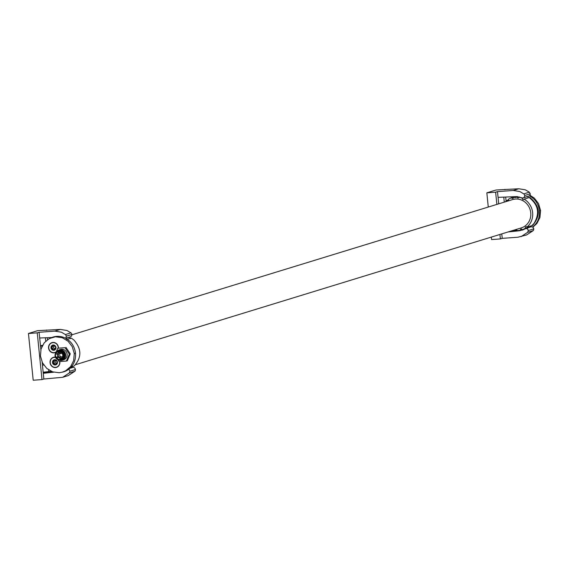 <?xml version="1.0" encoding="UTF-8"?>
<svg xmlns="http://www.w3.org/2000/svg" width="569" height="569" viewBox="0 0 569 569"><rect width="100%" height="100%" fill="white"/><g stroke="black" fill="none" stroke-linecap="round" stroke-linejoin="round"><path stroke-width="0.85" d="M58.401 348.036A5.249 4.901 -107.1 0 0 49.176 344.914A5.249 4.901 -107.1 0 0 56.118 352.161M54.994 352.46A5.05 4.708 -107.1 0 0 56.246 351.862M58.28 348.072A5.05 4.708 -107.1 0 0 55.869 343.349A5.05 4.708 72.9 0 0 53.038 342.616L52.035 342.808M55.364 357.154A5.249 4.901 -107.1 0 0 52.547 366.785A5.249 4.901 -107.1 0 0 59.802 361.528M56.48 367.154A5.05 4.708 -107.1 0 0 56.516 367.147A5.05 4.708 -107.1 0 0 59.688 361.543M56.26 351.82A5.05 4.708 72.9 0 1 48.842 348.513A5.05 4.708 72.9 0 1 52.967 342.638A5.05 4.708 72.9 0 1 58.209 348.093M53.529 357.503L55.442 357.339M59.617 361.543A5.05 4.708 72.9 0 1 55.478 367.346A5.05 4.708 72.9 0 1 53.486 357.51A5.05 4.708 72.9 0 1 55.463 357.368M55.143 349.594A0.533 0.498 72.9 0 1 55.101 349.558L54.396 349.771L54.951 349.843L55.954 347.467A2.66 2.482 72.9 0 1 52.469 350.02A2.66 2.482 72.9 0 1 53.209 345.013A2.66 2.482 72.9 0 1 55.954 347.467L54.24 345.219M56.63 364.281A0.533 0.498 72.9 0 1 56.587 364.245L55.89 364.459L56.438 364.53L57.448 362.154A2.66 2.482 72.9 0 1 53.955 364.715A2.66 2.482 72.9 0 1 54.702 359.7A2.66 2.482 72.9 0 1 57.448 362.154L55.734 359.907M54.951 349.843L53.813 349.501L52.469 350.02L53.813 349.501M53.216 349.779A0.533 0.498 72.9 0 1 52.945 349.195A0.932 0.868 -107.1 0 0 52.199 348.079A0.533 0.498 72.9 0 1 52.092 347.054L50.997 347.83L52.17 348.669L52.469 350.02M53.429 345.703L53.955 345.39L51.999 345.454L51.978 346.763L51.395 347.268M56.438 364.53L55.307 364.196L53.955 364.715L55.307 364.196M54.709 364.473A0.533 0.498 72.9 0 1 54.439 363.89A0.932 0.868 -107.1 0 0 53.685 362.773A0.533 0.498 72.9 0 1 53.586 361.742L52.483 362.517L53.664 363.356L53.955 364.715M54.923 360.397L55.449 360.085L53.493 360.149L53.472 361.457L52.881 361.955M55.101 349.558A0.932 0.868 -107.1 0 0 54.091 349.416M52.092 347.054A0.932 0.868 -107.1 0 0 52.604 345.845A0.533 0.498 72.9 0 1 52.604 345.433M54.048 345.511A0.932 0.868 -107.1 0 0 54.539 345.305M56.587 364.245A0.932 0.868 -107.1 0 0 55.584 364.11M53.586 361.742A0.932 0.868 -107.1 0 0 54.098 360.533A0.533 0.498 72.9 0 1 54.098 360.12M55.542 360.205A0.932 0.868 -107.1 0 0 56.032 359.992M54.951 346.308A1.117 1.038 -107.1 0 0 53.507 347.396A1.117 1.038 -107.1 0 0 54.66 348.427A1.117 1.038 -107.1 0 0 55.52 346.934M56.445 361.002A1.117 1.038 -107.1 0 0 55.001 362.083A1.117 1.038 -107.1 0 0 56.153 363.114A1.117 1.038 -107.1 0 0 57.007 361.621M69.873 371.237L75.428 369.53A2.425 2.262 72.9 0 1 74.859 371.265L68.252 375.59L62.697 377.29L69.297 372.972L69.873 371.237A2.425 2.262 -107.1 0 0 68.629 369.381C73.693 365.376 75.976 359.978 75.499 353.164C74.596 346.386 71.253 341.393 65.463 338.192A18.172 16.956 -107.1 0 0 56.701 336.379A18.172 16.956 -107.1 0 0 52.448 337.282A18.172 16.956 -107.1 0 0 52.369 337.31M65.463 338.192A2.425 2.262 -107.1 0 0 65.399 334.551L61.416 332.189L54.837 331.13L60.392 329.423L37.71 330.646L28.45 333.491L33.201 380.234L41.999 379.594L37.248 332.851L39.097 332.282L54.837 331.13M51.8 337.517L39.681 338L39.097 332.282M42.206 345.973L40.527 346.301L40.868 349.693M42.134 362.154L42.426 364.999L43.799 365.063M62.697 377.29L43.849 379.025L43.265 373.3L53.706 372.19M56.701 336.379L49.233 338.619L44.197 342.83L41.046 348.996L40.449 356.002L42.455 362.816L46.793 368.435L52.611 371.849L59.19 372.738L63.123 371.991A18.172 16.956 -107.1 0 0 68.629 369.381M69.845 336.955A2.425 2.262 -107.1 0 0 71.865 334.48L66.31 336.179M71.865 334.48A2.425 2.262 -107.1 0 0 70.954 332.844L66.971 330.482L60.392 329.423M40.463 345.703L42.561 345.291M69.944 368.299L72.939 367.382A2.425 2.262 72.9 0 1 75.428 369.53M71.253 366.969L74.155 366.002C81.815 357.56 81.723 348.889 73.892 339.985L71.331 338.128L66.637 339.48M50.712 371.393L50.677 371.038M47.49 339.7L47.291 337.702M46.551 330.433L46.509 330.006M53.045 371.998L43.244 373.051M43.18 372.446L51.793 371.543M65.769 338.349L69.603 337.253A16.828 15.704 -107.1 0 0 69.368 337.154M71.267 367.894A16.828 15.704 -107.1 0 0 72.327 367.311A16.828 15.704 -107.1 0 0 72.633 367.119L70.414 367.859M69.603 337.253L70.599 338.612M72.505 366.55L72.633 367.119M45.385 337.773L45.733 341.151M51.302 371.337L48.82 371.6L48.65 369.864M28.45 333.491L37.248 332.851M43.152 372.204L48.82 371.6M43.265 373.3L42.426 364.999M39.681 338L40.527 346.301M41.999 379.594L43.849 379.025M75.499 353.164L74.276 353.527L72.249 346.663L68.031 341.187L62.234 337.716L55.534 336.791M61.943 372.29L65.599 370.853L70.613 366.6L73.657 360.59L74.276 353.527M516.545 229.798L514.917 230.253A16.828 15.704 72.9 0 1 514.12 230.096M514.917 230.253A1.01 0.939 72.9 0 1 515.116 229.784M516.083 229.492A1.01 0.939 72.9 0 1 516.801 230.466A16.828 15.704 72.9 0 0 517.157 230.481A16.828 15.704 72.9 0 0 520.4 230.203A1.01 0.939 72.9 0 1 522.214 229.72L524.86 228.98M522.207 229.698L520.4 230.203M529.462 227.294L525.464 228.169A16.828 15.704 72.9 0 1 522.548 229.606A16.828 15.704 72.9 0 1 522.214 229.72M530.265 226.818L531.083 226.569A1.01 0.939 72.9 0 1 530.884 225.95M525.464 228.169A1.01 0.939 72.9 0 1 526.986 227.052L531.802 225.687L533.985 223.468C540.017 213.467 538.409 204.826 529.156 197.55L524.156 199.178A16.828 15.704 72.9 0 1 529.142 224.847A16.828 15.704 72.9 0 1 526.986 227.052M524.156 199.178A1.01 0.939 72.9 0 1 522.427 198.297L527.086 196.518M528.402 197.799A1.01 0.939 72.9 0 1 528.032 196.476L527.42 196.668M519.668 196.988L518.907 197.237A16.828 15.704 72.9 0 1 522.093 198.161A16.828 15.704 72.9 0 1 522.427 198.297M518.907 197.237A1.01 0.939 72.9 0 1 517.036 197.03L518.01 196.703M515.343 196.654L513.43 197.294A16.828 15.704 72.9 0 1 513.757 197.23A3.108 2.902 -107.1 0 0 516.702 197.016L517.683 196.675M516.816 196.618A2.987 2.788 -107.1 0 0 517.612 196.696M513.757 197.23L515.55 196.646M513.43 197.294A1.01 0.939 72.9 0 1 511.616 197.77L514.924 196.668M505.436 201.775A16.828 15.704 72.9 0 1 506.574 200.679A16.828 15.704 72.9 0 1 506.844 200.444A1.01 0.939 72.9 0 0 508.366 199.328A16.828 15.704 72.9 0 1 511.282 197.891A16.828 15.704 72.9 0 1 511.616 197.77M506.844 200.444L508.501 199.897M508.025 231.96L519.831 230.708L531.162 226.768L532.57 227.01A2.425 2.262 72.9 0 1 533.238 230.609L526.638 234.926L517.968 237.216L502.228 238.361L500.379 238.93L499.923 234.449M528.231 196.291L529.405 195.821C535.194 199.029 538.537 204.022 539.44 210.8C539.917 217.607 537.627 223.012 532.57 227.01M511.389 197.848L512.811 196.753M529.156 197.55L529.767 197.358C540.088 206.042 541.041 215.409 532.62 225.445L531.802 225.687M530.322 227.031A16.963 15.825 -107.1 0 0 531.083 226.569M501.773 233.88L502.228 238.361M528.686 196.205L523.131 197.912A2.425 2.262 -107.1 0 1 522.669 197.998L516.375 196.611L498.067 197.343L498.721 203.837M498.067 197.343L497.484 191.618L513.224 190.473L519.796 191.525L523.779 193.887A2.425 2.262 -107.1 0 1 524.689 195.523L530.251 193.816L529.334 192.187L525.358 189.818L518.779 188.766L496.097 189.989L486.836 192.834L488.28 207.045M496.872 204.406L495.627 192.187L497.484 191.618M516.645 229.933L515.706 230.032M514.447 230.168L513.579 230.26M525.763 228.425A2.425 2.262 72.9 0 1 528.252 230.573L533.807 228.866M539.44 210.8L540.55 210.445L539.938 217.507L536.887 223.517L532.847 227.195M529.924 195.217L534.305 198.104L538.523 203.581L540.55 210.445M529.405 195.821A2.425 2.262 -107.1 0 0 530.251 193.816M523.131 197.912A2.425 2.262 -107.1 0 0 524.689 195.523M503.771 197.116L504.283 202.13M491.332 237.088L491.58 239.577L500.379 238.93M528.252 230.573L527.683 232.316L521.083 236.633M486.836 192.834L495.627 192.187M512.271 230.658L516.759 230.189M522.84 229.549L521.026 230.303L509.333 231.562M523.999 229.428L522.05 230.196M506.09 201.12L505.67 197.038M504.938 189.776L504.888 189.349M75.563 364.672L521.261 227.906A14.808 13.82 -107.1 0 0 530.742 212.735A14.808 13.82 -107.1 0 0 512.569 199.591A14.808 13.82 -107.1 0 0 512.363 199.655M55.086 354.579L55.015 355.426M57.839 359.636L59.133 361.578L66.395 361.059L69.354 354.124L65.051 347.702L57.796 348.221L55.862 352.752M65.051 347.702L57.796 348.221M65.976 347.417L70.279 353.84L69.354 354.124M70.279 353.84L67.32 360.774L66.395 361.059M59.048 350.753A4.609 4.303 72.9 0 1 64.781 354.828A4.609 4.303 72.9 0 1 61.751 359.565M56.167 352.396A5.384 5.021 72.9 0 1 59.048 349.942A5.384 5.021 72.9 0 1 65.655 354.729A5.384 5.021 72.9 0 1 62.206 360.241A5.384 5.021 72.9 0 1 58.443 359.828M56.53 352.047A4.644 4.332 72.9 0 1 63.998 355.077A4.644 4.332 72.9 0 1 61.025 359.828L61.26 359.757A4.644 4.332 72.9 0 0 64.233 355.006A4.644 4.332 -107.1 0 0 58.415 350.917M55.485 355.81A3.905 3.642 -107.1 0 0 60.278 359.281A3.905 3.642 -107.1 0 0 62.775 355.291A3.905 3.642 -107.1 0 0 57.988 351.82A3.905 3.642 -107.1 0 0 55.485 355.81M55.314 355.831A4.04 3.77 -107.1 0 0 59.489 359.572A4.04 3.77 -107.1 0 0 62.853 355.298A4.04 3.77 -107.1 0 0 58.685 351.557A4.04 3.77 -107.1 0 0 55.314 355.831M57.917 357.659A0.676 0.676 0 0 0 58.066 357.631A0.676 0.626 -107.1 0 0 57.803 356.322A0.676 0.626 -107.1 0 0 57.668 356.343A0.676 0.676 0 0 0 57.917 357.659A0.676 0.626 -107.1 0 0 58.066 357.631L59.916 357.062A0.676 0.626 -107.1 0 0 60.35 356.379A0.676 0.626 -107.1 0 0 59.525 355.774L57.668 356.343A0.676 0.626 -107.1 0 0 57.241 357.033M59.681 357.723A0.676 0.626 72.9 0 1 60.115 357.033L62.69 356.614M60.03 353.783A0.676 0.626 72.9 0 1 59.631 354.195L57.682 354.786A0.676 0.626 72.9 0 1 57.554 354.814A0.676 0.676 0 0 0 57.682 354.786A0.676 0.626 72.9 0 0 57.419 353.477A0.676 0.626 72.9 0 0 57.291 353.505L59.219 352.908M61.025 359.828A4.644 4.332 72.9 0 1 58.941 359.907M60.655 350.803A4.374 4.083 72.9 0 1 63.052 358.626M62.206 360.241L63.671 359.786A5.384 5.021 -107.1 0 0 67.121 354.281A5.384 5.021 -107.1 0 0 60.513 349.494L59.048 349.942M52.945 349.195L52.248 349.409M52.199 348.079L51.495 348.292M52.604 345.845L51.907 346.059M54.425 345.248L53.955 345.39M54.439 363.89L53.742 364.103M53.685 362.773L52.988 362.986M54.098 360.533L53.401 360.746M55.918 359.935L55.449 360.085M70.954 332.844L65.399 334.551M69.297 372.972L74.859 371.265M513.224 190.473L518.779 188.766M527.683 232.316L533.238 230.609M529.334 192.187L523.779 193.887M56.701 351.877L55.037 355.838L58.707 359.878A4.41 4.118 -107.1 0 1 55.044 355.845A4.41 4.118 72.9 0 1 60.62 351.5A4.41 4.118 72.9 0 1 63.28 355.248A4.41 4.118 -107.1 0 1 58.707 359.878L59.183 359.957M62.953 355.291A4.147 3.869 -107.1 0 0 58.671 351.45A4.147 3.869 -107.1 0 0 55.214 355.838A4.147 3.869 -107.1 0 0 59.496 359.679A4.147 3.869 -107.1 0 0 62.953 355.291M61.324 358.747A3.905 3.642 72.9 0 1 58.699 357.439M57.981 356.251A3.905 3.642 72.9 0 1 57.689 354.786M61.509 358.605A3.77 3.514 72.9 0 1 60.243 358.349M59.83 358.143A3.77 3.514 72.9 0 1 58.877 357.382M58.145 356.201A3.77 3.514 72.9 0 1 57.86 354.736M57.241 357.069A0.676 0.626 -107.1 0 0 57.889 357.659M59.688 357.759A0.676 0.626 72.9 0 0 60.335 358.349A0.676 0.676 0 0 1 60.115 357.033A0.676 0.626 72.9 0 1 60.94 357.631A0.676 0.626 72.9 0 1 60.378 358.342M57.512 354.814A0.676 0.626 72.9 0 1 56.864 354.224M56.857 354.188A0.676 0.626 72.9 0 1 57.291 353.505A0.676 0.676 0 0 0 57.533 354.814M59.226 353.178A0.676 0.626 72.9 0 1 59.788 352.467A0.676 0.626 72.9 0 1 60.051 353.776A0.676 0.626 72.9 0 1 59.923 353.804M60.769 352.147L59.66 352.488A0.676 0.676 0 0 0 59.901 353.804A0.676 0.626 72.9 0 1 59.233 353.214M58.152 353.242A3.77 3.514 72.9 0 1 59.382 351.692M57.946 353.299A3.905 3.642 72.9 0 1 59.155 351.67M54.261 349.345L53.628 349.537M54.233 345.475L53.6 345.668M55.748 364.039L55.122 364.231M55.719 360.17L55.093 360.362M70.307 336.862L65.655 338.292M52.448 337.282L51.295 337.702M523.736 229.471L520.948 230.324M71.865 334.821L512.569 199.591M60.357 358.349A0.676 0.676 0 0 0 60.506 358.321L62.199 357.801M59.901 353.804A0.676 0.676 0 0 0 60.051 353.776L61.957 353.193"/></g></svg>
